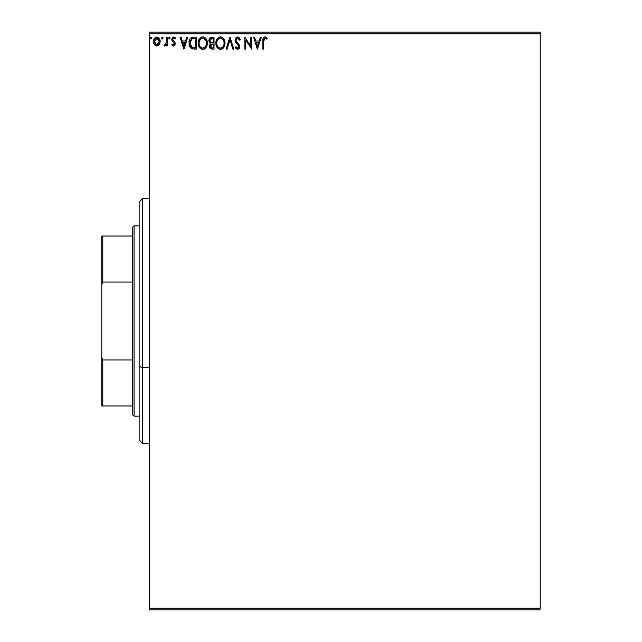 <?xml version="1.0" encoding="UTF-8"?>
<svg xmlns="http://www.w3.org/2000/svg" width="642" height="642" viewBox="0 0 642 642"><rect width="100%" height="100%" fill="white"/><g stroke="black" fill="none" stroke-linecap="round" stroke-linejoin="round"><path stroke-width="0.96" d="M149.361 33.801L540.227 33.801L540.227 608.199L149.361 608.199L149.361 33.801L149.361 609.9L540.227 609.9L149.361 609.9L149.361 608.199L540.227 608.199L540.227 33.801L149.361 33.801L149.361 32.1L149.361 33.801M159.296 44.603L160.139 40.743L158.309 37.461L156.833 37.043L155.356 37.461L153.671 39.989L153.968 43.905L156.094 45.943L158.831 45.181L160.187 41.521C160.211 39.05 159.096 37.565 156.833 37.043C154.57 37.565 153.454 39.058 153.478 41.521L154.369 44.611L156.833 46.047L159.296 44.603M166.286 37.196L167.201 37.196L166.286 37.196L166.077 43.399L163.999 45.742L165.243 45.903L166.286 44.611L166.286 45.895L167.201 45.895L167.201 37.196L167.201 45.895L167.201 37.196L166.286 37.196L166.142 43.102L163.999 45.742L164.697 46.047L166.286 44.611L166.286 45.895L167.201 45.895L166.286 45.895M173.541 46.047L174.873 45.285L175.266 43.415L174.776 42.075L172.907 40.342L172.762 39.026L173.565 38.143L175.065 39.026L175.595 38.223L173.709 37.043L172.529 37.549L171.807 39.122L172.08 40.903L174.359 43.6L173.685 44.948L172.313 44.057L171.775 44.804L173.003 45.927L173.541 46.047L175.29 43.76L174.993 42.42L172.69 39.515L173.813 38.111L175.065 39.026L175.595 38.223L173.709 37.043L171.775 39.555L172.08 40.903L174.375 43.808L173.484 44.98L172.313 44.057L171.775 44.804L173.541 46.047M193.571 37.196L191.525 37.573L190.016 38.985L189.133 41.433L189.141 44.643L189.855 46.826L191.34 48.471L196.332 49.097L196.332 37.196L193.571 37.196C190.393 37.629 188.876 39.563 189.013 42.998L191.701 48.664L196.332 49.097L196.332 37.196L196.332 49.097L194.526 49.097M211.643 37.196L214.027 37.196L210.456 37.461L209.003 39.363L209.115 42.035L210.72 43.616L209.862 44.747L209.637 46.722L210.688 48.696L214.027 49.097L214.027 37.196L214.027 49.097L214.027 37.196L211.643 37.196L208.843 40.574L210.72 43.616L209.605 46.144C209.613 48.022 210.528 49.001 212.342 49.097L214.027 49.097L212.342 49.097M227.067 49.097L226.072 49.097L229.884 37.196L226.072 49.097L227.067 49.097L229.964 40.069L232.853 49.097L233.848 49.097L230.037 37.196L233.848 49.097L230.037 37.196L226.072 49.097L227.067 49.097L229.964 40.069L232.853 49.097L233.848 49.097L232.853 49.097M250.781 37.196L250.781 46.047L244.835 37.196L244.835 49.097L245.75 49.097L245.75 40.221L251.696 49.097L251.696 37.196L250.781 37.196L251.696 37.196L250.781 37.196L250.781 46.047L244.835 37.196L244.835 49.097L245.75 49.097L245.75 40.221L251.696 49.097L251.696 37.196L251.503 49.097M263.742 41.176L264.568 38.223L266.783 39.178L267.249 38.263L265.002 36.891L263.774 37.324L263.06 38.424L262.827 49.097L263.742 49.097L263.742 41.176L265.01 38.111L266.783 39.178L267.249 38.263L265.002 36.891C263.188 37.509 262.458 38.905 262.827 41.064L262.827 49.097L263.742 49.097L263.742 41.176M260.307 37.196L261.302 37.196L257.49 49.097L261.302 37.196L260.307 37.196L259.087 41.008L255.741 41.008L254.521 37.196L253.526 37.196L257.338 49.097L261.302 37.196L260.307 37.196L259.087 41.008L255.741 41.008L254.521 37.196L253.526 37.196L257.338 49.097L253.526 37.196L254.521 37.196M237.58 36.891L235.71 37.982L235.068 40.109L235.662 42.228L238.591 45.855L238.046 48.054L236.978 48.03L235.935 46.657L235.221 47.388L236.104 48.728L237.524 49.402L239.137 48.471L239.618 46.152L236.288 41.297L236.12 39.314L237.652 38.111L239.514 40.093L240.252 39.491L238.952 37.405L237.58 36.891L235.068 40.109L238.728 46.673L237.532 48.182L235.935 46.657L235.221 47.388L237.524 49.402L239.643 46.625L239.177 44.812L236.288 41.297L235.983 40.133L237.652 38.111L239.514 40.093L240.252 39.491L237.58 36.891M225.005 43.094L224.748 40.976L223.384 38.343L221.466 37.043L219.355 37.043L217.59 38.215L216.105 41.024L216.105 45.293L218.44 48.808L221.025 49.362L223.938 47.195L225.005 43.094C225.045 39.708 223.52 37.637 220.415 36.891C217.317 37.669 215.792 39.756 215.856 43.15C215.792 46.585 217.341 48.664 220.487 49.402C223.568 48.591 225.069 46.489 225.005 43.094M207.31 43.094L207.061 40.976L205.697 38.343L203.779 37.043L201.668 37.043L199.895 38.215L198.41 41.024L198.418 45.293L200.753 48.808L203.851 49.233L206.251 47.195L207.31 43.094C207.358 39.708 205.825 37.637 202.728 36.891C199.622 37.669 198.105 39.756 198.161 43.15C198.105 46.585 199.646 48.664 202.792 49.402C205.873 48.591 207.382 46.489 207.31 43.094L207.294 42.557M186.798 37.196L187.793 37.196L183.981 49.097L187.793 37.196L186.798 37.196L185.57 41.008L182.232 41.008L181.012 37.196L180.017 37.196L183.829 49.097L187.793 37.196L186.798 37.196L185.57 41.008L182.232 41.008L181.012 37.196L180.017 37.196L183.829 49.097L180.017 37.196L181.012 37.196M170.098 38.038L169.336 37.043L168.573 38.038L169.336 39.026L170.098 38.038L169.336 39.026L170.098 38.038L169.336 37.043L168.573 38.038L169.336 39.026L168.573 38.038L169.336 37.043L170.09 37.862M163.084 38.038L162.322 37.043L161.559 38.038L162.322 39.026L163.084 38.038L162.322 39.026L163.084 38.038L162.322 37.043L161.559 38.038L162.322 39.026L161.559 38.038L162.322 37.043L163.076 37.862M151.648 38.038L150.886 37.043L150.132 38.207L151.055 39.002L151.648 38.038L150.886 39.026L151.648 38.038L150.886 37.043L150.124 38.038L150.886 39.026L150.124 38.038L150.886 37.043L151.632 37.862M540.227 32.1L149.361 32.1L540.227 32.1L540.227 33.801L540.227 32.1M263.742 49.097L262.827 49.097M262.827 41.064L263.06 38.424M262.835 40.494L262.851 39.924M262.891 39.427L263.051 38.464M264.047 37.132L264.592 36.931M264.673 36.915L265.66 37.003M267.024 38.014L266.783 39.178L265.611 38.287M263.974 38.905L263.846 39.339M263.846 39.347L264.006 38.849M266.221 38.705L266.783 39.178M257.418 46.224L256.134 42.228L258.694 42.228L257.418 46.224L256.134 42.228L258.694 42.228L257.418 46.224M245.75 49.097L244.835 49.097L245.035 37.196M240.252 39.491L239.514 40.093L239.209 39.443M238.005 38.175L237.468 38.127M236.577 38.576L236.248 39.034M236.015 39.716L236.007 40.43M235.983 40.133L236.818 42.091M237.805 43.199L237.267 42.629M239.635 46.384L239.137 48.471M235.221 47.388L235.935 46.657L236.328 47.323M236.505 47.588L235.935 46.657M236.97 48.022L237.532 48.182M238.439 47.685L238.639 47.283M238.663 47.203L238.728 46.673M238.583 45.855L238.022 44.948M238.118 45.052L237.219 44.121M236.673 43.552L235.903 42.605M236.304 43.134L235.614 42.147M235.413 41.738L235.116 40.719M235.47 38.384L236.055 37.565M236.505 37.196L237.299 36.907M236.978 42.3L236.609 41.81M224.941 44.17L224.869 44.675M224.869 44.691L224.62 45.678M224.475 46.096L224.243 46.633M224.227 46.657L223.304 48.046M223.007 48.351L222.012 49.041M219.941 49.362L219.428 49.257M218.432 48.8L216.595 46.625M216.218 45.67L215.945 44.475M215.873 43.688L215.856 43.15M216.547 39.796L216.153 40.839M216.956 39.05L217.582 38.223M218.962 37.196L219.885 36.931M220.96 36.931L221.458 37.043M222.453 37.501L223.376 38.335M223.384 38.343L222.437 37.493M224.395 39.956L224.62 40.534M224.877 41.561L224.941 42.019M221.538 49.233L223.641 47.636M223.761 45.253L223.962 44.475M220.944 48.134L220.447 48.182C217.951 47.548 216.723 45.879 216.771 43.15L216.819 44.009L216.771 43.15C216.707 40.406 217.935 38.729 220.447 38.111C222.918 38.729 224.13 40.39 224.09 43.102L224.042 42.244L224.09 43.102C224.146 45.823 222.935 47.524 220.447 48.182L220.663 48.174M217.365 45.943L217.79 46.657M216.964 44.828L216.819 44.009M217.397 46.007L216.972 44.86M218.007 46.93L218.489 47.412L218.007 46.93M220.021 48.142L219.034 47.797M219.195 38.4L219.596 38.239M216.972 41.425L218.521 38.833M217.879 39.491L217.309 40.446M216.819 42.292L216.972 41.441M223.568 40.486L223.817 41.144M222.06 38.608L223.215 39.844M220.872 38.143L221.289 38.239M224.082 43.528L224.042 43.961M211.924 49.081L210.969 48.856M210.271 48.302L209.966 47.821M209.757 47.283L209.637 46.722M210.014 44.418L209.661 45.43M210.287 43.399L209.292 42.404M209.525 42.757L209.115 42.035M208.851 40.815L208.851 40.261M208.875 39.964L209.741 38.014M209.541 38.263L209.003 39.363M209.942 41.545L209.757 40.574L212.061 38.416L213.112 38.416L213.112 42.837L211.194 42.701L212.646 42.837L211.194 42.701L209.765 40.318L209.798 41.096M211.138 47.612L210.56 45.638L211.395 44.29L212.638 44.057L211.932 44.113M210.56 45.646L213.112 44.057L213.112 47.877L212.157 47.877L210.52 46.128L210.889 47.38M211.298 44.346L210.6 45.43M210.873 42.573L209.958 41.578M209.806 40.053L210.68 38.681M210.56 45.638L210.688 45.173M212.638 44.057L213.112 44.057L213.112 47.877L212.157 47.877M207.254 44.138L207.173 44.683M207.061 45.221L206.925 45.678M206.78 46.096L206.251 47.187M205.946 47.644L204.316 49.041M205.312 48.351L203.851 49.233M202.527 49.386L201.74 49.257M199.919 48.11L198.9 46.625M198.177 43.696L198.226 44.226M198.177 42.621L198.161 43.15M198.851 39.796L198.41 41.024M199.261 39.05L199.895 38.223M201.275 37.196L202.19 36.931M203.265 36.931L203.771 37.043M204.766 37.501L206.202 39.018M206.21 39.026L204.742 37.493M206.716 39.981L206.925 40.534M207.181 41.561L207.254 42.011M205.023 39.178L204.004 38.392L206.122 41.144M206.074 45.253L206.395 43.102C206.451 45.823 205.239 47.524 202.752 48.182L202.326 48.142L202.752 48.182C200.256 47.548 199.036 45.879 199.076 43.15C199.02 40.406 200.248 38.729 202.752 38.111C205.231 38.729 206.443 40.39 206.395 43.102L206.275 44.475M205.263 46.802L202.968 48.174M199.67 45.943L200.103 46.657M199.076 43.15L199.124 44.009L199.076 43.15M199.71 46.007L199.124 44.009M200.312 46.93L200.794 47.412L200.312 46.93M202.326 48.142L201.347 47.797M201.5 38.4L201.901 38.239M199.285 41.425L200.826 38.833M200.184 39.491L199.622 40.446M206.395 43.102L206.355 42.244L206.395 43.102M205.873 40.486L205.528 39.844M203.185 38.143L203.594 38.239M203.827 47.949L205.063 47.043M193.098 49.017L192.431 48.912M191.324 48.455L190.409 47.652M189.583 46.232L189.944 46.97M189.302 45.413L189.141 44.635M189.029 42.452L193.041 37.22M192.528 37.276L191.942 37.413M191.525 37.573L190.666 38.159M189.759 39.443L189.55 39.916M189.133 41.433L189.061 41.947M189.141 44.643L189.406 45.767M190.706 46.224L192.496 47.644L189.952 43.672L191.99 38.721L191.444 39.042L195.417 38.416L195.417 47.877L192.183 47.54L190.401 45.622M194.149 47.861L193.483 47.821M190.024 41.746L190.12 41.257M183.909 46.224L182.625 42.228L185.185 42.228L183.909 46.224L182.625 42.228L185.185 42.228L183.909 46.224M173.404 46.031L172.995 45.927M171.775 44.804L172.313 44.057L173.685 44.948L174.375 43.808L173.87 42.653M174.319 44.194L173.492 42.316M174.375 43.808L174.151 43.014L174.375 43.808M173.276 37.1L173.709 37.043M174.809 37.397L175.218 37.726M175.595 38.223L174.953 38.865M175.065 39.026L173.813 38.111M172.979 38.584L172.762 39.018M172.746 39.074L173.003 40.478M172.69 39.515L173.886 41.24L172.69 39.515L172.907 40.342M174.993 42.42L175.29 43.768M174.873 45.285L175.089 44.884M165.684 45.558L166.021 45.109M163.999 45.742L164.697 46.047L163.999 45.742L164.44 44.82L164.978 44.964M164.44 44.82L164.85 44.98L164.44 44.82M166.077 43.399L166.182 42.886M166.23 42.364L166.286 40.117M166.286 40.863L166.27 41.618M161.575 38.207L161.752 38.697M156.15 45.959L155.412 45.654M153.984 43.945L153.703 43.207M153.687 43.15L153.526 42.356M153.526 42.332L153.486 41.931M153.928 39.258L153.671 39.989M153.952 39.194L154.289 38.576M157.234 37.076L156.64 37.051M158.542 37.629L158.991 38.055M157.595 37.148L159.513 38.809M160.187 41.521L159.706 43.889M156.062 37.148L155.356 37.461M156.833 38.111L156.255 38.199L157.402 38.199L156.833 38.111L159.272 41.513L156.688 44.972L154.393 41.513L154.529 40.366L154.425 42.091L156.833 38.111L158.542 39.05M158.702 39.298L159.24 40.936M159.24 42.099L158.694 43.752L157.41 44.884M156.544 44.956L155.316 44.218L154.529 42.685M157.306 44.916L159.208 42.316M223.889 41.409L224.042 42.244M212.061 38.416L213.112 38.416L213.112 42.837L212.646 42.837M199.124 42.292L199.277 41.441M206.202 41.409L206.355 42.244M194.43 38.416L195.417 38.416L195.417 47.877L194.815 47.877M190.152 44.9L190.032 44.338M192.135 38.664L192.584 38.552M154.393 41.513L154.425 40.936M154.529 40.366L155.741 38.448M157.402 38.199L157.924 38.448M159.144 42.669L158.694 43.752M156.255 44.884L155.741 44.619M154.529 42.669L154.425 42.099M142.564 367.722L142.564 198.643L142.564 367.722L149.361 367.722L142.564 367.722L142.564 443.357L142.564 367.722L139.162 366.422L142.564 367.722M139.162 202.037L139.162 366.422L139.162 202.037L142.564 198.643L149.361 198.643M139.162 439.963L139.162 366.422L139.162 439.963L142.564 443.357L149.361 443.357M132.364 359.937L132.364 414.467L134.066 416.168L134.066 225.832L132.364 227.533L132.364 359.937L132.364 227.533L134.066 225.832L134.066 416.168L139.162 416.168L134.066 416.168L132.364 414.467L132.364 359.937L102.792 359.937L101.773 357.425L101.773 284.575L102.792 282.063L132.364 282.063L102.792 282.063L102.792 236.031L101.773 236.031L101.773 284.575L101.773 236.031L102.792 236.031L102.792 282.063L101.773 284.575L101.773 405.969L132.364 405.969L102.792 405.969L102.792 359.937L102.792 405.969L101.773 405.969L101.773 357.425L102.792 359.937L132.364 359.937M139.162 225.832L134.066 225.832L139.162 225.832M132.364 236.031L102.792 236.031L132.364 236.031"/></g></svg>
